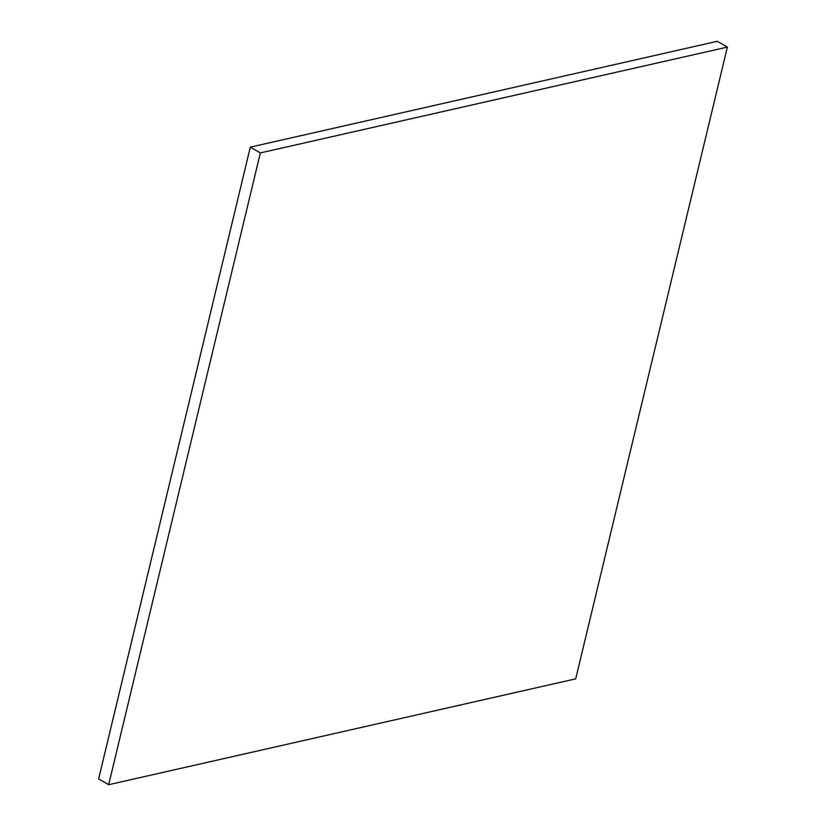 <?xml version="1.0" encoding="UTF-8"?>
<svg xmlns="http://www.w3.org/2000/svg" width="826" height="826" viewBox="0 0 826 826"><rect width="100%" height="100%" fill="white"/><g stroke="black" fill="none" stroke-linecap="round" stroke-linejoin="round"><path stroke-width="1.24" d="M727.376 47.082L717.319 41.3L727.376 47.082L260.355 152.913L108.681 784.7L575.701 678.858L727.376 47.082L575.701 678.858L108.681 784.7L98.624 778.918L108.681 784.7L260.355 152.913L250.299 147.142L260.355 152.913L727.376 47.082M98.624 778.918L250.299 147.142L717.319 41.3L250.299 147.142L98.624 778.918"/></g></svg>
